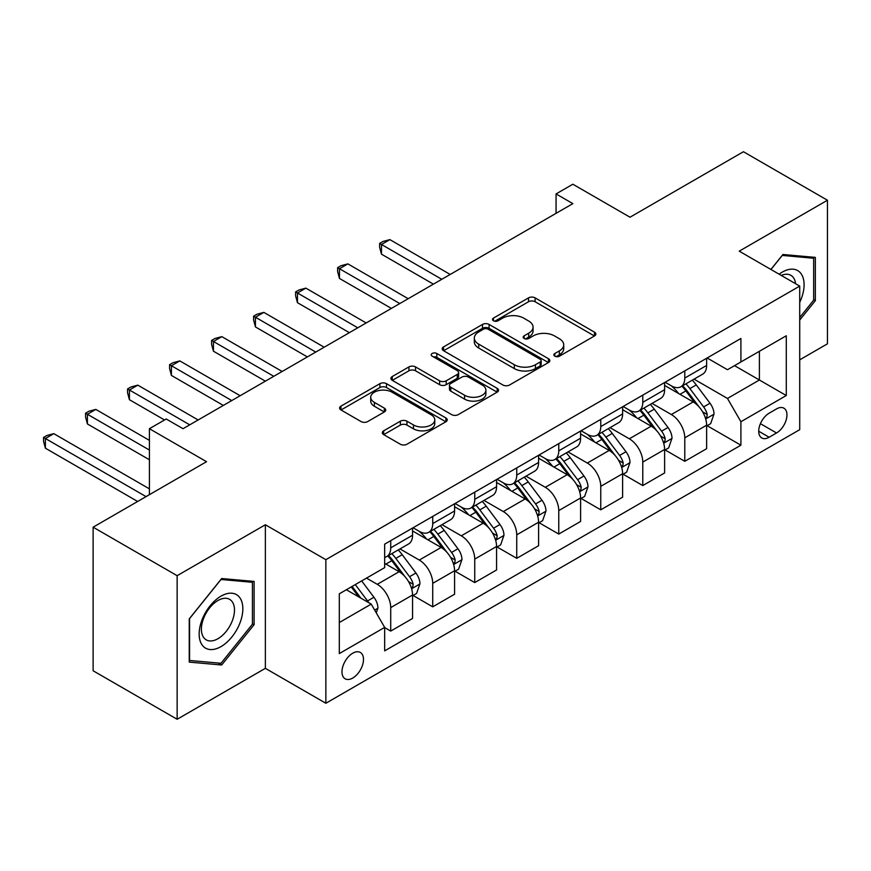 <?xml version="1.0" encoding="UTF-8"?>
<svg xmlns="http://www.w3.org/2000/svg" width="871" height="871" viewBox="0 0 871 871"><rect width="100%" height="100%" fill="white"/><g stroke="black" fill="none" stroke-linecap="round" stroke-linejoin="round"><path stroke-width="1.31" d="M554.816 356.195A3.266 1.884 0 0 0 559.432 356.195L594.49 335.956A4.66 2.689 0 0 0 595.851 334.05A4.66 2.689 0 0 0 594.49 332.156L535.11 297.871A4.66 2.689 0 0 0 528.512 297.871L493.465 318.1A3.266 1.884 0 0 0 492.507 319.439A3.266 1.884 0 0 0 493.465 320.768A3.266 1.884 0 0 0 498.081 320.768L502.611 318.155A14.927 8.623 0 0 1 523.721 318.155L528.675 321.007A14.927 8.623 0 0 1 533.052 327.104A14.927 8.623 0 0 1 528.675 333.201L524.135 335.814A3.266 1.884 0 0 0 523.177 337.153A3.266 1.884 0 0 0 524.135 338.481A3.266 1.884 0 0 0 528.762 338.481L533.292 335.868A14.927 8.623 0 0 1 554.402 335.868L559.356 338.721A14.927 8.623 0 0 1 563.722 344.818A14.927 8.623 0 0 1 559.356 350.915L554.816 353.528A3.266 1.884 0 0 0 553.858 354.867A3.266 1.884 0 0 0 554.816 356.195L554.816 353.528M352.744 678.041A15.21 8.786 120 0 0 362.674 664.638A15.21 8.786 120 0 0 360.344 652.455A15.21 8.786 120 0 0 352.744 653.206A15.21 8.786 120 0 0 342.804 666.609A15.21 8.786 120 0 0 345.134 678.792A15.21 8.786 120 0 0 352.744 678.041M383.686 430.807A4.66 2.689 0 0 0 382.325 432.713A4.66 2.689 0 0 0 383.686 434.618L400.355 444.232A4.66 2.689 0 0 0 406.953 444.232L445.876 421.76A4.66 2.689 0 0 0 447.237 419.855A4.66 2.689 0 0 0 445.876 417.949L386.495 383.665A4.66 2.689 0 0 0 379.898 383.665L340.975 406.147A4.66 2.689 0 0 0 339.603 408.053A4.66 2.689 0 0 0 340.975 409.947L361.095 421.575A4.66 2.689 0 0 0 367.693 421.575L384.351 411.95A4.66 2.689 0 0 0 385.722 410.045A4.66 2.689 0 0 0 384.351 408.14L374.378 402.38A12.477 7.208 0 0 1 370.719 397.285A12.477 7.208 0 0 1 378.417 390.633A12.477 7.208 0 0 1 392.026 392.19L431.112 414.759A12.477 7.208 0 0 1 434.771 419.855A12.477 7.208 0 0 1 427.062 426.518A12.477 7.208 0 0 1 413.464 424.95L406.953 421.194A4.66 2.689 0 0 0 400.355 421.194L383.686 430.807L383.686 434.618M799.72 359.832L827.45 343.816L827.45 200.232L743.431 151.728L630.005 217.217L572.868 184.227L556.068 193.928L572.868 203.629L183.019 428.706L166.219 419.005L149.409 428.706L149.409 494.674M177.14 575.687L177.14 719.272L265.361 668.34L265.361 524.756L177.14 575.687L93.121 527.184L206.547 461.695L149.409 428.706M265.361 524.756L325.852 559.683L799.72 286.091L799.72 429.675L325.852 703.267L325.852 559.683M827.45 200.232L739.229 251.164L799.72 286.091M502.948 385.004A4.66 2.689 0 0 0 509.546 385.004L548.469 362.532A4.66 2.689 0 0 0 549.83 360.627A4.66 2.689 0 0 0 548.469 358.721L489.088 324.437A4.66 2.689 0 0 0 482.49 324.437L443.568 346.908A4.66 2.689 0 0 0 442.196 348.814A4.66 2.689 0 0 0 443.568 350.719L502.948 385.004M433.486 356.903A3.266 1.884 0 0 1 436.807 357.36L436.807 353.484L497.167 388.335A4.66 2.689 0 0 1 498.539 390.241A4.66 2.689 0 0 1 497.167 392.146L458.244 414.618A4.66 2.689 0 0 1 451.646 414.618L392.266 380.333L392.266 376.522A4.66 2.689 0 0 0 390.905 378.428A4.66 2.689 0 0 0 392.266 380.333M392.266 376.522L408.924 366.909A4.66 2.689 0 0 1 415.521 366.909L439.605 380.812A4.66 2.689 0 0 0 446.202 380.812L457.253 374.432A4.66 2.689 0 0 0 458.625 372.527A4.66 2.689 0 0 0 457.253 370.621L432.179 356.152A3.266 1.884 0 0 1 431.232 354.813A3.266 1.884 0 0 1 433.246 353.071A3.266 1.884 0 0 1 436.807 353.484M177.14 719.272L93.121 670.768L93.121 527.184M776.529 408.913L769.137 413.192A14.731 8.503 120 0 0 759.512 426.169A14.731 8.503 120 0 0 761.777 437.971A14.731 8.503 120 0 0 769.137 437.242L776.529 432.974A14.731 8.503 120 0 0 786.165 419.996A14.731 8.503 120 0 0 783.9 408.183A14.731 8.503 120 0 0 776.529 408.913M707.132 357.981L727.47 369.718L740.905 361.966L740.905 338.481L384.666 544.157L384.666 567.631L339.298 593.826L339.298 653.588L384.666 627.403L384.666 650.877L740.905 445.201L740.905 421.727L727.47 398.439L694.045 379.146M740.905 361.966L786.284 335.771L786.284 395.532L740.905 421.727M265.361 668.34L325.852 703.267M556.068 193.928L556.068 213.33M734.525 365.646L759.392 380.006L759.392 351.285L786.284 335.771M727.47 398.439L759.392 380.006L786.284 395.532M339.298 622.547L371.22 604.115L346.353 589.754M384.666 627.588L390.72 631.083L390.72 607.61A19.01 10.975 -120 0 0 377.274 584.321L366.517 578.115M390.72 631.083L412.56 618.475L412.56 594.991A19.01 10.975 -120 0 0 399.125 571.714L384.666 563.363M413.072 595.481L432.724 606.837L432.724 583.352A19.01 10.975 -120 0 0 419.289 560.064L399.985 548.926M432.724 606.837L454.575 594.218L454.575 570.745A19.01 10.975 -120 0 0 441.129 547.456L412.56 530.962M455.076 571.224L474.739 582.579L474.739 559.095A19.01 10.975 -120 0 0 461.292 535.817L441.989 524.669M474.739 582.579L496.579 569.961L496.579 546.487A19.01 10.975 -120 0 0 483.144 523.199L454.575 506.715M497.091 546.977L516.743 558.322L516.743 534.848A19.01 10.975 -120 0 0 503.307 511.56L484.004 500.422M516.743 558.322L538.594 545.714L538.594 522.23A19.01 10.975 -120 0 0 525.148 498.952L496.579 482.458M539.095 522.72L558.757 534.065L558.757 510.591A19.01 10.975 -120 0 0 545.311 487.303L526.008 476.165M558.757 534.065L580.598 521.457L580.598 497.983A19.01 10.975 -120 0 0 567.163 474.695L538.594 458.2M581.109 498.462L600.761 509.818L600.761 486.334A19.01 10.975 -120 0 0 587.326 463.056L568.023 451.907M600.761 509.818L622.613 497.199L622.613 473.726A19.01 10.975 -120 0 0 609.167 450.438L580.598 433.943M623.113 474.205L642.776 485.561L642.776 462.087A19.01 10.975 -120 0 0 629.33 438.799L610.027 427.65M642.776 485.561L664.617 472.953L664.617 449.469A19.01 10.975 -120 0 0 651.181 426.191L622.613 409.697M665.128 449.959L684.78 461.303L684.78 437.83A19.01 10.975 -120 0 0 671.345 414.542L652.041 403.404M684.78 461.303L706.631 448.696L706.631 425.211A19.01 10.975 -120 0 0 693.185 401.934L664.617 385.439M665.128 382.238L671.345 385.831A19.01 10.975 -120 0 0 680.85 386.768A19.01 10.975 -120 0 0 684.78 378.068L684.78 370.883M623.113 406.496L629.33 410.078A19.01 10.975 -120 0 0 638.835 411.025A19.01 10.975 -120 0 0 642.776 402.315L642.776 395.14M581.109 430.742L587.326 434.335A19.01 10.975 -120 0 0 596.831 435.282A19.01 10.975 -120 0 0 600.761 426.572L600.761 419.397M539.095 455L545.311 458.592A19.01 10.975 -120 0 0 554.816 459.529A19.01 10.975 -120 0 0 558.757 450.83L558.757 443.644M497.091 479.257L503.307 482.839A19.01 10.975 -120 0 0 512.812 483.786A19.01 10.975 -120 0 0 516.743 475.087L516.743 467.901M455.076 503.503L461.292 507.096A19.01 10.975 -120 0 0 470.797 508.043A19.01 10.975 -120 0 0 474.739 499.333L474.739 492.159M413.072 527.761L419.289 531.354A19.01 10.975 -120 0 0 428.793 532.29A19.01 10.975 -120 0 0 432.724 523.591L432.724 516.416M707.132 425.701L740.905 445.201M680.85 386.768L702.69 374.16A19.01 10.975 -120 0 0 706.631 365.45L706.631 358.275M638.835 411.025L660.686 398.406A19.01 10.975 -120 0 0 664.617 389.707L664.617 382.532M596.831 435.282L618.671 422.664A19.01 10.975 -120 0 0 622.613 413.965L622.613 406.779M554.816 459.529L576.667 446.921A19.01 10.975 -120 0 0 580.598 438.211L580.598 431.036M512.812 483.786L534.652 471.178A19.01 10.975 -120 0 0 538.594 462.468L538.594 455.293M470.797 508.043L492.648 495.425A19.01 10.975 -120 0 0 496.579 486.726L496.579 479.54M428.793 532.29L450.634 519.682A19.01 10.975 -120 0 0 454.575 510.983L454.575 503.797M384.666 557.32A19.01 10.975 -120 0 0 386.778 556.547L408.63 543.94A19.01 10.975 -120 0 0 412.56 535.23L412.56 528.055M386.778 556.547A19.01 10.975 -120 0 0 390.72 547.848L390.72 540.662M371.22 604.115L384.666 627.403M799.72 320.071L815.354 300.637L815.354 257.391L782.92 254.495L770.9 269.455M189.236 662.112L221.67 665.009L254.103 624.67L254.103 581.425L221.67 578.529L189.236 618.878L189.236 662.112M813.666 299.668L815.354 300.637M252.427 623.701L254.103 624.67M218.24 663.038L221.67 665.009M556.123 356.653L559.356 354.791A14.927 8.623 0 0 0 563.722 348.694L563.722 344.818M533.052 327.104L533.052 330.98A14.927 8.623 0 0 1 528.675 337.077L525.442 338.95M594.425 335.999L535.11 301.747A4.66 2.689 0 0 0 528.512 301.747L494.761 321.236M548.403 362.565L489.088 328.323A4.66 2.689 0 0 0 482.49 328.323L443.622 350.752M540.216 361.955A3.266 1.884 0 0 0 541.174 360.627A3.266 1.884 0 0 0 540.216 359.288L488.098 329.194A3.266 1.884 0 0 0 483.481 329.194L478.702 331.96A14.927 8.623 0 0 0 474.325 338.057A14.927 8.623 0 0 0 478.702 344.154L514.326 364.72A14.927 8.623 0 0 0 535.436 364.72L540.216 361.955L540.216 365.842A3.266 1.884 0 0 0 541.174 364.503L541.174 360.627M474.325 338.057L474.325 341.933A14.927 8.623 0 0 0 478.702 348.03L478.702 344.154M540.216 365.842L535.436 368.596A14.927 8.623 0 0 1 514.326 368.596L478.702 348.03M392.331 380.377L408.924 370.785L408.924 366.909M458.625 372.527L458.625 376.414A4.66 2.689 0 0 1 457.253 378.308L446.202 384.688A4.66 2.689 0 0 1 439.605 384.688L415.521 370.785A4.66 2.689 0 0 0 408.924 370.785M436.807 357.36L497.112 392.179M464.591 395.238A12.477 7.208 0 0 0 478.19 396.806A12.477 7.208 0 0 0 485.898 390.143A12.477 7.208 0 0 0 482.24 385.047L468.467 377.099A4.66 2.689 0 0 0 461.87 377.099L450.819 383.48A4.66 2.689 0 0 0 449.458 385.385A4.66 2.689 0 0 0 450.819 387.29L464.591 395.238L464.591 399.125A12.477 7.208 0 0 0 478.19 400.682A12.477 7.208 0 0 0 485.898 394.03L485.898 390.143M449.458 385.385L449.458 389.261A4.66 2.689 0 0 0 450.819 391.166L450.819 387.29M464.591 399.125L450.819 391.166M434.771 419.855L434.771 423.742A12.477 7.208 0 0 1 427.062 430.394A12.477 7.208 0 0 1 413.464 428.826L406.953 425.07A4.66 2.689 0 0 0 400.355 425.07L383.752 434.651M370.719 397.285L370.719 401.172A12.477 7.208 0 0 0 374.378 406.267L374.378 402.38M384.285 411.983L374.378 406.267M445.81 421.793L386.495 387.551A4.66 2.689 0 0 0 379.898 387.551L341.029 409.991M706.631 425.995L710.66 423.665L714.024 413.965A12.597 7.273 -120 0 0 710.007 403.24L696.267 384.906A36.364 20.991 -120 0 0 692.303 380.159M678.651 393.54A36.364 20.991 -120 0 0 671.203 385.744M705.477 418.276L706.947 416.697L707.219 414.498A12.597 7.273 -120 0 0 703.616 406.92L689.886 388.597A36.364 20.991 -120 0 0 685.923 383.839M682.537 385.799A30.18 17.42 60 0 1 687.491 391.427L699.108 406.942M450.198 274.452L389.881 239.623L381.476 244.479L381.476 254.18L433.399 284.153M681.884 386.169A36.364 20.991 60 0 1 685.858 390.927L694.982 403.11M381.476 254.18L379.625 247.288L379.625 243.412L441.804 279.308M379.625 243.412L382.99 241.463L389.881 239.623M664.617 450.242L668.656 447.923L672.009 438.211A12.597 7.273 -120 0 0 667.992 427.487L654.263 409.163A36.364 20.991 -120 0 0 650.299 404.405M636.636 417.797A36.364 20.991 -120 0 0 629.189 410.001M663.473 442.533L664.943 440.955L665.215 438.755A12.597 7.273 -120 0 0 661.612 431.178L647.872 412.843A36.364 20.991 -120 0 0 643.909 408.096M640.523 410.045A30.18 17.42 60 0 1 645.476 415.685L657.104 431.189M408.194 298.709L347.867 263.88L339.461 268.725L339.461 278.437L391.384 308.41M639.88 410.426A36.364 20.991 60 0 1 643.843 415.173L652.978 427.367M339.461 278.437L337.621 271.545L337.621 267.658L399.789 303.554M337.621 267.658L340.975 265.72L347.867 263.88M622.613 474.499L626.641 472.169L630.005 462.468A12.597 7.273 -120 0 0 625.988 451.744L612.248 433.41A36.364 20.991 -120 0 0 608.285 428.663M594.632 442.043A36.364 20.991 -120 0 0 587.185 434.259M621.458 466.791L622.928 465.201L623.201 463.002A12.597 7.273 -120 0 0 619.597 455.435L605.868 437.1A36.364 20.991 -120 0 0 601.905 432.354M598.519 434.302A30.18 17.42 60 0 1 603.472 439.931L615.089 455.446M366.179 322.956L305.863 288.138L297.457 292.983L297.457 302.683L349.38 332.668M597.865 434.683A36.364 20.991 60 0 1 601.828 439.43L610.963 451.614M297.457 302.683L295.607 295.802L295.607 291.916L357.785 327.812M295.607 291.916L298.971 289.978L305.863 288.138M580.598 498.756L584.637 496.426L587.99 486.726A12.597 7.273 -120 0 0 583.973 476.002L570.244 457.667A36.364 20.991 -120 0 0 566.27 452.92M552.617 466.301A36.364 20.991 -120 0 0 545.17 458.505M579.455 491.037L580.913 489.458L581.197 487.259A12.597 7.273 -120 0 0 577.593 479.681L563.853 461.358A36.364 20.991 -120 0 0 559.89 456.6M556.504 458.56A30.18 17.42 60 0 1 561.457 464.189L573.085 479.703M324.175 347.213L263.848 312.384L255.443 317.24L255.443 326.941L307.365 356.914M555.861 458.93A36.364 20.991 60 0 1 559.824 463.688L568.948 475.871M255.443 326.941L253.603 320.049L253.603 316.173L315.77 352.069M253.603 316.173L256.956 314.235L263.848 312.384M538.594 523.014L542.622 520.684L545.986 510.983A12.597 7.273 -120 0 0 541.969 500.248L528.229 481.924A36.364 20.991 -120 0 0 524.266 477.166M510.613 490.558A36.364 20.991 -120 0 0 503.166 482.763M537.44 515.294L538.909 513.716L539.182 511.517A12.597 7.273 -120 0 0 535.578 503.939L521.849 485.604A36.364 20.991 -120 0 0 517.875 480.857M514.5 482.806A30.18 17.42 60 0 1 519.454 488.446L531.07 503.961M282.16 371.471L221.844 336.642L213.439 341.497L213.439 351.198L265.361 381.171M513.846 483.187A36.364 20.991 60 0 1 517.81 487.934L526.944 500.128M213.439 351.198L211.588 344.306L211.588 340.419L273.766 376.316M211.588 340.419L214.952 338.481L221.844 336.642M799.72 302.389A30.899 17.834 120 0 0 801.168 273.81A30.899 17.834 120 0 0 779.11 274.191M795.593 283.706A23.386 13.501 120 0 0 793.503 277.762A23.386 13.501 120 0 0 790.879 275.323A23.386 13.501 120 0 0 781.265 275.432M782.18 255.41L813.666 258.262L813.666 300.157L799.72 317.501M811.587 257.054L813.666 258.262M770.966 269.487L782.245 255.453M220.994 596.156A30.899 17.834 120 0 0 199.154 633.99A30.899 17.834 120 0 0 220.994 646.609A30.899 17.834 120 0 0 242.846 608.775A30.899 17.834 120 0 0 220.994 596.156M217.935 600.522A23.386 13.501 120 0 0 202.66 621.132A23.386 13.501 120 0 0 206.242 639.869A23.386 13.501 120 0 0 217.935 638.715A23.386 13.501 120 0 0 233.221 618.105A23.386 13.501 120 0 0 229.628 599.357A23.386 13.501 120 0 0 217.935 600.522M252.427 624.191L220.994 663.277L189.573 660.479L189.573 618.573L220.994 579.487L252.427 582.296L252.427 624.191M250.336 581.088L252.427 582.296M496.579 547.26L500.618 544.93L503.971 535.23A12.597 7.273 -120 0 0 499.954 524.505L486.225 506.182A36.364 20.991 -120 0 0 482.251 501.424M468.598 514.805A36.364 20.991 -120 0 0 461.151 507.02M495.436 539.552L496.895 537.962L497.178 535.774A12.597 7.273 -120 0 0 493.574 528.196L479.834 509.862A36.364 20.991 -120 0 0 475.871 505.115M472.485 507.064A30.18 17.42 60 0 1 477.439 512.692L489.067 528.207M240.156 395.728L179.829 360.899L171.424 365.744L171.424 375.445L223.346 405.429M471.842 507.445A36.364 20.991 60 0 1 475.806 512.192L484.929 524.375M171.424 375.445L169.584 368.564L169.584 364.677L231.751 400.573M169.584 364.677L172.937 362.739L179.829 360.899M454.575 571.518L458.603 569.188L461.968 559.487A12.597 7.273 -120 0 0 457.95 548.763L444.21 530.428A36.364 20.991 -120 0 0 440.247 525.681M426.594 539.062A36.364 20.991 -120 0 0 419.147 531.266M453.421 563.798L454.891 562.22L455.163 560.02A12.597 7.273 -120 0 0 451.559 552.443L437.83 534.119A36.364 20.991 -120 0 0 433.856 529.361M430.481 531.321A30.18 17.42 60 0 1 435.435 536.95L447.052 552.464M198.142 419.974L137.825 385.145L129.42 390.001L129.42 399.702L164.532 419.974M429.828 531.691A36.364 20.991 60 0 1 433.791 536.449L442.925 548.632M129.42 399.702L127.569 392.81L127.569 388.934L189.747 424.83M127.569 388.934L130.933 386.996L137.825 385.145M412.56 595.775L416.599 593.445L419.953 583.744A12.597 7.273 -120 0 0 415.935 573.02L402.206 554.685A36.364 20.991 -120 0 0 398.232 549.939M411.417 588.056L412.876 586.477L413.159 584.278A12.597 7.273 -120 0 0 409.555 576.7L395.815 558.376A36.364 20.991 -120 0 0 391.852 553.618M388.466 555.578A30.18 17.42 60 0 1 393.42 561.207L405.048 576.722M149.409 440.356L95.81 409.403L87.405 414.258L87.405 423.959L149.409 459.757M387.813 555.948A36.364 20.991 60 0 1 391.787 560.695L400.91 572.889M87.405 423.959L85.565 417.067L85.565 413.192L149.409 450.057M85.565 413.192L88.918 411.243L95.81 409.403M376.261 612.846L377.949 607.991A12.597 7.273 -120 0 0 373.931 597.266L361.672 580.913M149.409 488.86L53.795 433.66L45.401 438.505L45.401 448.206L137.651 501.467M368.683 602.645A12.597 7.273 -120 0 0 367.54 600.957L355.292 584.593M352.134 586.423L360.932 598.17M351.253 586.923L358.721 596.896M45.401 448.206L43.55 441.325L43.55 437.438L146.056 496.622M43.55 437.438L46.914 435.5L53.795 433.66M377.274 584.321L399.125 571.714M419.289 560.064L441.129 547.456M461.292 535.817L483.144 523.199M503.307 511.56L525.148 498.952M545.311 487.303L567.163 474.695M587.326 463.056L609.167 450.438M629.33 438.799L651.181 426.191M671.345 414.542L693.185 401.934M684.78 378.068L706.631 365.45M684.78 437.83L706.631 425.211M642.776 462.087L664.617 449.469M642.776 402.315L664.617 389.707M600.761 486.334L622.613 473.726M600.761 426.572L622.613 413.965M558.757 510.591L580.598 497.983M558.757 450.83L580.598 438.211M516.743 534.848L538.594 522.23M516.743 475.087L538.594 462.468M474.739 559.095L496.579 546.487M474.739 499.333L496.579 486.726M432.724 583.352L454.575 570.745M432.724 523.591L454.575 510.983M390.72 607.61L412.56 594.991M390.72 547.848L412.56 535.23M760.416 423.676L776.529 432.974M758.717 431.232L769.137 437.242M559.356 354.791L559.356 350.915M524.135 338.481L524.135 335.814M528.675 337.077L528.675 333.201M493.465 320.768L493.465 318.1M528.512 301.747L528.512 297.871M535.11 301.747L535.11 297.871M594.49 335.956L594.49 332.156M443.568 350.719L443.568 346.908M482.49 328.323L482.49 324.437M489.088 328.323L489.088 324.437M548.469 362.532L548.469 358.721M514.326 368.596L514.326 364.72M535.436 368.596L535.436 364.72M415.521 370.785L415.521 366.909M439.605 384.688L439.605 380.812M446.202 384.688L446.202 380.812M457.253 378.308L457.253 374.432M497.167 392.146L497.167 388.335M400.355 425.07L400.355 421.194M406.953 425.07L406.953 421.194M413.464 428.826L413.464 424.95M384.351 411.95L384.351 408.14M340.975 409.947L340.975 406.147M379.898 387.551L379.898 383.665M386.495 387.551L386.495 383.665M445.876 421.76L445.876 417.949M705.684 418.973L713.937 414.204M689.886 388.597L696.267 384.906M679.979 394.313L685.858 390.927M703.616 406.92L710.007 403.24M702.625 411.841L707.219 414.498M663.68 443.219L671.933 438.461M647.872 412.843L654.263 409.163M637.975 418.559L643.843 415.173M661.612 431.178L667.992 427.487M660.61 436.099L665.215 438.755M621.665 467.477L629.918 462.719M605.868 437.1L612.248 433.41M595.96 442.816L601.828 439.43M619.597 455.435L625.988 451.744M618.606 460.345L623.201 463.002M579.661 491.734L587.914 486.965M563.853 461.358L570.244 457.667M553.956 467.074L559.824 463.688M577.593 479.681L583.973 476.002M576.591 484.603L581.197 487.259M537.647 515.98L545.899 511.223M521.849 485.604L528.229 481.924M511.941 491.331L517.81 487.934M535.578 503.939L541.969 500.248M534.576 508.86L539.182 511.517M495.643 540.238L503.895 535.48M479.834 509.862L486.225 506.182M469.937 515.578L475.806 512.192M493.574 528.196L499.954 524.505M492.572 533.106L497.178 535.774M453.628 564.495L461.88 559.726M437.83 534.119L444.21 530.428M427.922 539.835L433.791 536.449M451.559 552.443L457.95 548.763M450.557 557.364L455.163 560.02M411.624 588.752L419.876 583.984M395.815 558.376L402.206 554.685M385.918 564.092L391.787 560.695M409.555 576.7L415.935 573.02M408.553 581.621L413.159 584.278M374.672 610.081L377.862 608.241M367.54 600.957L373.931 597.266"/></g></svg>
